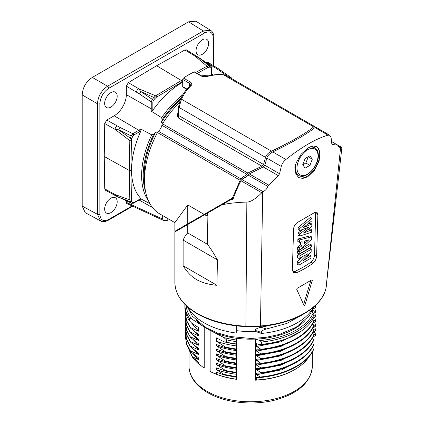 <?xml version="1.0" encoding="UTF-8"?>
<svg xmlns="http://www.w3.org/2000/svg" width="424" height="424" viewBox="0 0 424 424"><rect width="100%" height="100%" fill="white"/><g stroke="black" fill="none" stroke-linecap="round" stroke-linejoin="round"><path stroke-width="0.64" d="M259.88 340.541L261.46 342.004A65.789 37.98 180 0 0 297.192 331.393A65.784 37.98 180 0 0 314.009 314.809L313.198 313.071A64.644 37.323 180 0 1 296.381 329.994A64.644 37.323 180 0 1 259.88 340.541L255.492 339.073A61.639 35.59 180 0 1 236.677 338.251M212.647 331.711C220.337 335.087 228.34 337.281 236.661 338.288L236.126 341.58A65.789 37.98 180 0 1 226.533 339.868L223.925 337.578L210.156 330.413L210.156 371.525L216.468 374.222L216.468 372.177L223.861 374.874L223.861 374.403L216.473 369.643L216.468 367.915L225.536 371.085L225.536 370.55L216.468 364.571L216.468 363.246L225.536 366.41L225.542 365.88L216.468 359.902L216.468 358.577L225.542 361.741L225.542 361.206L216.468 355.233L216.468 353.902L225.536 357.077L225.536 356.536L216.468 350.563L216.468 349.233L225.536 352.402L225.536 351.862L216.468 345.889L216.468 344.564L225.536 347.728L225.536 347.192L216.468 341.219L216.468 337.907L223.925 341.781A64.644 37.323 0 0 0 236.274 344.187L236.576 342.873L236.576 345.926L236.184 349.572L225.536 347.728M186.587 344.283L192.427 357.289L198.538 362.117L198.538 363.871L204.22 368.096L204.22 326.989A61.639 35.59 0 0 0 210.156 330.413M204.22 326.989L191.823 319.044A64.644 37.323 180 0 1 186.125 305.593M196.217 320.449L201.983 325.558M236.672 330.651A61.639 35.59 0 0 0 255.492 331.473L261.46 333.455A65.789 37.98 0 0 0 313.537 307.188M187.747 307.066A65.789 37.98 0 0 0 204.156 322.844A65.789 37.98 0 0 0 236.126 333.031L236.661 330.678L236.666 325.897M278.547 323.57L261.009 327.249C256.997 328.208 255.158 329.278 255.492 330.466L255.492 331.473M174.879 282.352A75.795 43.762 -0 0 0 197.081 313.294L197.324 313.824C182.712 305.169 175.229 294.68 174.879 282.352L174.879 231.954L187.742 224.524L187.742 232.94C186.2 234.223 184.663 236.603 183.131 240.085L183.131 265.774C186.963 272.097 191.611 276.808 197.075 279.898L197.075 313.294C210.686 320.931 226.919 325.229 245.777 326.189L260.304 326.136M197.075 279.898C202.82 282.877 209.445 284.679 216.961 285.304L217.427 259.88C214.009 253.796 210.733 248.634 207.59 244.399L207.129 216.108L207.718 212.991L221.593 204.983C227.423 203.441 235.845 202.465 246.853 202.057C250.478 202.121 255.449 199.026 261.772 192.772L263.129 191.728C265.519 190.371 267.109 188.616 267.91 186.465L268.763 185.129L278.361 175.69L279.554 173.745L281.271 166.447C281.965 163.791 283.508 161.475 285.903 159.498C302.01 146.757 316.055 138.648 328.049 135.166L329.856 135.304L331.102 137.678L331.785 143.593L332.474 144.446L337.965 145.241L331.552 141.542L337.901 145.215L339.03 147.314L341.023 147.017L341.802 148.395L326.008 288.172A1.145 0.927 13.1 0 1 325.966 288.299M260.453 325.929C293.673 323.623 322.145 307.183 326.019 288.076L326.517 285.219M221.593 204.983L230.105 200.064L232.787 199.301M268.763 185.129L249.307 173.893L248.024 174.985C247.526 176.108 246.196 177.078 244.017 177.889L242.645 178.806A7.15 4.129 -60 0 1 241.95 179.5A2.862 1.654 120 0 0 240.98 180.767A74.37 42.935 120 0 0 233.295 198.623L232.993 199.137M230.105 200.064L233.46 198.13M187.742 224.524L207.718 212.991M197.324 313.824L197.324 313.824C210.871 321.445 227.031 325.706 245.809 326.602L260.394 326.342C293.604 324.037 321.906 307.787 326.003 288.172A1.145 0.927 13.1 0 0 326.024 288.076L340.647 146.98L341.023 147.017M316.617 255.964L317.883 214.661L316.945 212.186L314.423 212.663L298.242 222.001C295.528 223.559 293.986 225.785 293.615 228.668L292.348 269.977L293.631 272.653L296.858 272.579C302.9 269.844 308.296 266.728 313.039 263.24C315.18 261.327 316.373 258.905 316.617 255.964L314.56 254.776C314.311 257.734 313.124 260.161 310.999 262.064C306.276 265.562 300.881 268.678 294.818 271.402L292.783 271.821M312.064 279.723L297.097 288.368L296.657 289.189L304.135 305.731L304.882 305.301L312.371 280.116L311.9 279.845M307.702 176.787L314.677 170.088L319.134 160.834L320.072 151.93L317.057 146.662L313.193 146.02L308.423 147.775L301.088 154.241L295.957 163.214L294.924 172.049L298.475 177.55L302.747 178.44L307.702 176.787M329.856 135.304L315.997 127.301L314.963 127.608C307.49 133.677 293.44 141.786 272.817 151.94C269.531 153.652 267.539 155.709 266.834 158.115L264.82 165.238L263.235 166.955L278.361 175.69M249.307 173.893L263.235 166.955M315.18 127.439L314.682 126.543L313.67 126.861L223.3 74.709L226.575 75.673L223.607 74.862C217.676 74.46 212.016 75.048 206.626 76.633L202.974 76.442L201.48 75.87A1.145 0.663 -60 0 0 200.976 75.891C203.038 76.871 204.919 77.115 206.626 76.633M178.175 111.846L177.243 115.529L178.393 117.973L261.952 166.213L263.543 164.501L265.519 157.357C266.203 154.956 268.207 152.905 271.524 151.193C281.918 146.179 290.604 141.632 297.595 137.556C304.713 133.491 310.071 129.924 313.67 126.861M179.214 102.788A74.37 42.935 120 0 0 162.509 123.782A2.862 1.654 120 0 0 161.894 125.255A7.15 4.129 -60 0 1 158.417 131.276A2.862 1.654 120 0 0 157.452 132.542A74.37 42.935 120 0 0 159.896 213.988L174.879 222.637L187.742 204.914L187.742 223.867L174.879 231.292L192.825 220.931M201.48 75.87L194.616 71.905A1.145 0.663 120 0 0 194.113 71.926A85.807 49.539 120 0 0 188.786 74.73A85.807 49.539 120 0 0 183.454 78.08A1.145 0.663 120 0 0 182.718 79.436L182.718 86.644A1.145 0.663 120 0 0 182.956 87.164L186.661 89.305M271.524 151.193L181.461 99.195C183.868 93.974 187.074 89.443 191.076 85.611C192.252 84.424 192.003 83.237 190.318 82.044L183.454 78.08M190.318 82.044L189.581 83.401L190.418 84.895L190.047 85.664L191.076 85.611M177.243 115.529L177.974 114.962L178.393 117.973L179.061 107.436L181.461 99.195L180.29 99.9M177.38 114.332L178.085 113.929M263.543 164.501L178.488 115.397A1.717 0.668 -176 0 1 177.974 114.962L178.536 106.896L180.322 99.555C182.728 94.223 185.972 89.597 190.047 85.664M261.952 166.213L247.833 173.045L162.509 123.782M243.026 178.446L243.026 176.803C244.913 176.024 246.084 175.133 246.535 174.126L247.833 173.045M203.721 215.297L233.56 197.838M193.349 220.628L231.568 198.565M233.921 196.816L232.119 198.247L187.742 223.867M232.633 197.558L240.164 180.301L243.026 176.803M294.887 167.475L294.887 167.469A15.683 9.052 -60 0 1 294.887 167.469C294.956 171.259 296.169 173.856 298.538 175.276A16.017 9.248 -60 0 1 295.221 167.946A16.017 9.248 -60 0 1 295.65 164.13M305.11 158.555L309.902 155.788L312.292 159.196L309.902 165.365L305.11 168.127L302.72 164.724L305.11 158.555M308.19 156.774L312.292 159.196M308.248 156.859L305.858 163.028L309.902 165.365M305.858 163.028L302.778 164.804M140.731 198.792L140.916 198.58A71.508 41.287 -60 0 1 140.916 130.862L140.731 129.013L151.718 134.858L153.748 134.244A17.681 10.208 120 0 0 155.582 132.362L157.081 133.253M140.731 129.013A17.543 10.128 -60 0 1 138.834 130.279L132.898 133.708L131.207 135.924L118.609 129.834L115.074 129.389L104.728 123.517L106.753 120.056L114.151 115.778A17.236 9.953 120 0 0 126.341 94.669L126.341 86.12L128.329 82.638L156.626 65.731L184.922 49.963L186.337 49.852L199.481 57.987L195.003 56.09L184.922 49.963M162.938 123.108L161.417 122.255A17.681 10.208 120 0 0 162.127 119.727L161.645 117.66L151.092 111.067A17.543 10.128 120 0 0 151.241 108.793A1.145 0.663 0 0 0 152.852 108.793L152.852 101.935L153.456 100.366A80.846 46.677 -60 0 1 154.977 98.501L156.456 97.202L182.108 81.874L181.313 80.481L156.626 65.731M144.505 181.154A68.502 39.549 -60 0 1 155.582 132.362M149.9 203.642L141.038 198.957M162.657 215.583L162.657 219.097L163.653 220.538A80.73 46.608 120 0 0 166.017 220.692L167.729 219.738A1.145 0.673 60.9 0 1 167.48 220.268A1.145 1.145 0 0 0 167.983 219.701L168.323 218.853M162.657 219.097L126.341 202.349L126.654 203.425L163.653 220.538M110.918 198.156A8.867 5.12 120 0 0 105.11 206.022A8.867 5.12 120 0 0 106.541 213.108A8.867 5.12 120 0 0 110.918 212.636A8.867 5.12 120 0 0 116.695 204.877A8.867 5.12 120 0 0 115.407 197.754A8.867 5.12 120 0 0 110.918 198.156M110.918 92.596A8.867 5.12 120 0 0 105.11 100.462A8.867 5.12 120 0 0 106.541 107.548A8.867 5.12 120 0 0 110.918 107.076A8.867 5.12 120 0 0 116.695 99.311A8.867 5.12 120 0 0 115.407 92.188A8.867 5.12 120 0 0 110.918 92.596M202.333 39.819A8.867 5.12 120 0 0 196.529 47.679A8.867 5.12 120 0 0 197.955 54.77A8.867 5.12 120 0 0 202.333 54.299A8.867 5.12 120 0 0 208.115 46.534A8.867 5.12 120 0 0 206.822 39.411A8.867 5.12 120 0 0 202.333 39.819M126.341 202.349L126.341 200.907M206.159 62.662L207.951 62.333L217.947 68.407A2.862 1.664 121.3 0 0 216.478 68.529L227.359 76.129M104.728 123.517L104.235 156.477L129.357 170.48L130.958 170.475L131.408 199.837L131.79 201.321A80.846 46.677 -60 0 0 132.643 202.587L133.698 202.677L139.639 199.248A18.688 10.786 120 0 1 140.916 198.58M104.728 188.866L115.074 194.531A2.862 1.638 118.7 0 0 115.688 195.814L105.338 190.143L104.728 188.866L104.235 156.477M213.399 65.646L213.399 38.165C212.869 32.235 209.901 30.523 204.501 33.03L108.751 88.314A1.717 0.991 -120 0 0 107.558 86.22C101.426 90.466 98.055 96.306 97.446 103.737L97.446 214.3L100.562 220.936M210.59 30.311L203.308 30.941L107.558 86.22L92.31 77.417L188.585 21.836L195.856 21.2L210.59 30.311C212.758 31.705 213.86 34.09 213.903 37.466L213.903 37.466A1.717 0.991 -0 0 1 213.399 38.165M108.751 88.314C103.345 92.045 100.382 97.181 99.852 103.721A1.717 0.991 180 0 1 97.446 103.737L82.198 94.934C82.712 87.445 86.083 81.604 92.31 77.417M82.198 94.934L82.198 206.101L85.282 212.716L100.541 220.92C102.677 222.07 105.295 221.832 108.396 220.21L132.574 206.25M198.93 218.069L198.93 217.406M218.111 206.329L218.577 206.594M230.412 199.678L230.587 199.132M161.131 218.259L162.217 219.749M166.844 220.263C167.31 220.491 167.035 220.634 166.017 220.692M168.132 218.742L167.983 219.701M231.536 78L231.705 78.17A1.145 0.901 -35.2 0 0 231.536 78L229.718 77.804M151.092 111.067L152.788 110.304A71.508 41.287 -60 0 1 182.718 82.208M201.416 75.832A71.508 41.287 -60 0 1 208.205 75.864M161.417 122.255A68.502 39.549 -60 0 1 180.004 100.303M128.329 82.638L138.584 88.664L140.742 91.499L152.317 99.364A81.986 47.334 -60 0 1 153.859 97.478L155.65 95.819L182.718 79.701M154.977 98.501A1.145 0.27 39.8 0 0 153.859 97.478L140.742 91.499L139.544 94.017L151.241 101.935L152.317 99.364L153.456 100.366M199.481 57.987L210.903 65.98L199.031 57.85L208.884 65.709L206.981 66.181L195.644 72.499M131.408 199.837A1.145 0.673 -0.9 0 1 129.802 199.858L115.074 194.531L118.609 197.139L131.207 203.032A81.986 47.334 -60 0 1 130.343 201.744L129.802 199.858L129.357 170.48L129.802 140.588L130.343 138.203L118.609 129.834L120.188 127.539L106.753 120.056M131.79 201.321A1.145 0.896 -32.6 0 1 130.343 201.744L118.609 197.139L131.207 203.032A1.145 0.901 -35.2 0 0 132.643 202.587M316.532 146.402A18.02 10.404 -60 0 1 318.599 160.998A18.02 10.404 -60 0 1 306.981 176.368A18.02 10.404 -60 0 1 298.22 177.396M315.673 212.058L314.56 254.776M299.667 233.99L299.614 236.094L311.666 232.214L311.73 229.845L303.409 233.099L311.815 226.458L311.879 224.042L303.414 227.566L311.969 220.75L312.032 218.286L310.41 217.348L298.194 227.481L298.136 229.585L299.757 230.524L308.942 227.057L299.667 233.99L298.046 233.052L303.287 229.299M299.614 236.094L297.993 235.156L298.046 233.052M311.73 229.845L310.103 228.907L307.474 230.036M311.879 224.042L310.257 223.109L307.787 224.232M302.036 245.719L299.302 247.865L299.238 250.324L311.476 239.406L311.545 236.862L309.923 235.924L297.887 239.019L297.828 241.404L299.45 242.337L302.137 241.717L302.036 245.719L300.415 244.781L300.484 242.109M300.415 244.781L297.68 246.927L297.616 249.386L299.238 250.324M299.143 254.071L311.274 247.065L311.333 244.818L299.201 251.824L299.143 254.071L297.516 253.133L297.574 250.886L298.989 250.181M300.219 249.551L309.711 243.88L311.333 244.818M302.392 256.796L297.288 261.899L297.224 264.216L298.851 265.154L310.983 258.147L311.041 255.895L309.419 254.957L306.844 256.663M297.457 255.322L309.594 248.316L311.216 249.254L299.084 256.26L297.457 255.322L297.399 257.569L299.026 258.507L307.575 253.828L298.909 262.838L297.288 261.899M312.032 218.286L299.816 228.419L298.194 227.481M299.816 228.419L299.757 230.524M311.545 236.862L299.514 239.958L297.887 239.019M299.302 247.865L297.68 246.927M299.514 239.958L299.45 242.337M304.294 243.864L304.363 241.15L308.799 239.846L304.294 243.864M304.888 241.007L304.358 241.479M299.201 251.824L297.574 250.886M299.084 256.26L299.026 258.507M311.041 255.895L302.964 260.824L311.158 251.607L311.216 249.254M298.909 262.838L298.851 265.154M310.734 280.683L303.632 304.575M207.59 244.399L187.742 232.94M217.427 259.88L183.131 240.085M216.961 285.304L183.131 265.774M236.126 325.839L236.126 333.031M261.46 333.455L261.46 332.421C261.269 331.139 262.917 329.999 266.399 329.008L286.878 323.422L302.312 314.815M210.156 371.525A61.639 35.59 180 0 0 236.672 379.363L236.666 338.273M256.573 379.957A62.355 35.998 0 0 0 294.765 369.574L294.261 369.871A61.639 35.59 180 0 1 255.492 380.185L256.573 379.957L256.573 377.561L260.108 377.551L260.108 377.021L256.573 374.742L256.573 373.152L260.834 373.12L260.834 372.585L256.573 369.808L256.573 368.483L260.834 368.445L260.834 367.905L256.573 365.138L256.573 363.808L260.834 363.776L260.834 363.241L256.573 360.469L256.573 359.139L260.834 359.112L260.834 358.577L256.573 355.8L256.573 354.469L260.834 354.438L260.834 353.897L256.573 351.125L256.573 349.8L260.834 349.768L260.834 349.228L256.573 346.456L256.573 343.641L259.88 344.744A64.644 37.323 0 0 0 296.381 334.197L297.192 333.73A65.784 37.98 0 0 0 314.009 317.147L314.009 314.809M255.492 339.073L255.492 380.185M259.88 344.744L261.46 344.341L261.46 342.004M261.46 344.341A65.784 37.98 0 0 0 297.192 333.73M311.857 311.73L313.198 313.071M312.504 347.235L313.58 349.509M312.536 342.497L313.686 344.966C307.23 359.308 285.808 370.719 260.834 373.12M312.536 337.822L313.675 340.297M312.53 333.153L313.681 335.623C307.331 349.938 285.622 361.449 260.834 363.771M312.525 328.478L313.681 330.953C307.315 345.332 285.617 356.732 260.834 359.107M312.536 323.814L313.675 326.284M312.732 319.473L313.681 321.615C307.474 335.76 285.75 347.436 260.834 349.768M294.765 369.574A62.355 35.998 0 0 0 309.732 355.672M313.59 349.54C307.813 363.495 285.4 375.219 260.108 377.556M260.108 377.016C285.262 374.705 307.851 363.151 313.59 349M256.584 374.747L281.732 369.792L301.369 359.091M313.686 344.431C307.23 358.773 285.808 370.179 260.834 372.585M300.102 355.323L280.858 365.175L256.573 369.808M313.665 340.292C307.358 354.538 285.76 366.129 260.829 368.44M260.829 367.899C285.76 365.567 307.358 353.992 313.665 339.757M256.573 365.138L280.826 360.506L300.086 350.653M260.829 363.23C285.834 360.898 307.326 349.318 313.665 335.082M299.922 346.111L280.762 355.858L256.573 360.469M260.834 358.572C285.543 356.176 307.299 344.855 313.681 330.418M299.8 341.527L280.598 351.247L256.573 355.8M313.665 326.284C307.336 340.673 285.633 352.053 260.829 354.432M313.665 325.743C307.336 340.112 285.633 351.517 260.829 353.892M299.948 336.741L280.73 346.53L256.573 351.125M313.686 321.074C307.469 335.23 285.75 346.896 260.834 349.233M256.573 346.456L281.011 341.771L300.346 331.775M313.198 308.847L315.652 307.495L315.652 306.965L314.364 306.457M313.368 313.426L315.652 312.17L315.652 311.635L312.7 310.458L312.7 310.018M313.585 317.979L315.647 316.839L315.647 316.304L314.009 315.652M312.705 323.141L315.652 321.514L315.652 320.973L312.705 319.797M312.705 324.095L312.705 323.523M312.705 327.81L315.647 326.183L315.647 325.648L312.705 324.471M312.7 328.775L312.7 328.171M312.7 332.48L315.647 330.853L315.647 330.317L312.7 329.141M312.7 333.439L312.7 332.851M312.7 337.144L315.626 335.522L315.626 334.992L312.7 333.821M312.705 338.103L312.7 337.525M315.626 334.992L314.703 331.367M313.246 332.178L315.186 332.935M314.709 326.697L315.647 330.317M314.719 322.023L315.647 325.648M315.652 320.973L314.719 317.353M315.647 316.304L314.703 312.684M314.703 308.015L315.652 311.635M315.355 305.54L315.652 306.965M190.376 327.476L186.634 320.523L185.362 313.214L186.634 321.053L190.376 328.017L190.376 327.476L198.538 331.171L198.538 327.556L191.823 323.247L189.475 320.809L189.475 318.472L191.823 319.044M192.417 356.775L192.417 357.315M185.468 329.941L185.373 331.96L186.634 339.237L190.381 346.7L198.538 353.197L198.538 354.528L190.376 350.834L190.376 351.369L198.538 357.867L198.538 359.621L192.427 356.791L186.687 344.558M190.381 346.159L198.538 349.853L193.561 344.68M190.376 337.356L186.624 329.877L185.346 322.616L186.618 330.397L190.371 337.334L198.538 343.859L198.538 345.184L190.381 341.49L190.381 342.025L198.538 348.523L198.538 349.853M190.376 328.017L198.538 334.515L198.538 335.845L190.381 332.146L190.387 332.692L198.538 339.184L198.538 340.514L190.376 336.82M189.475 318.472A65.789 37.98 180 0 1 184.885 304.538A65.789 37.98 180 0 1 184.891 304.379M184.885 304.538L184.885 306.87A65.789 37.98 0 0 0 189.475 320.809M198.538 331.171L191.425 322.844M185.362 313.214L185.421 311.688M198.538 335.845L193.572 330.683M190.376 332.151L186.634 325.245L185.362 317.974L185.468 315.854M190.387 332.681L186.624 325.754L185.362 317.974M198.538 340.514L193.556 335.342M185.346 322.616L185.452 320.475M198.538 345.184L193.551 340M185.458 325.346L185.368 327.339L186.634 334.578L190.392 341.484M185.368 327.339L186.624 335.093L190.376 342.025M190.381 346.694L186.634 339.778L185.373 331.96M198.538 354.528L193.583 349.376M190.376 350.834L186.639 343.885L185.373 336.582L185.468 334.541M185.373 336.582L186.639 344.421L190.376 351.369M192.655 353.287L198.538 359.621M192.952 357.739A62.355 35.998 0 0 0 198.538 363.871M223.925 341.781L226.533 342.205L226.533 339.868M236.274 339.984A64.644 37.323 180 0 1 223.925 337.578M236.672 379.363L236.576 376.963M223.856 374.376L236.269 376.687L236.274 377.222L236.576 376.989M236.274 376.708L236.576 367.947L236.189 368.249L236.189 367.714L236.576 363.278L236.184 363.58L236.184 363.045L236.576 358.609L236.184 358.911L236.184 358.375L236.576 353.934L236.184 354.241L236.184 353.706L236.576 349.27L236.184 349.572M236.126 341.58L236.274 344.187M216.468 374.222A62.355 35.998 0 0 0 236.576 379.189M236.269 377.228L223.856 374.911M216.468 369.659C222.632 371.901 229.331 373.443 236.576 374.291M225.536 371.085L236.189 372.919M225.536 370.55L236.189 372.383M216.468 364.571C222.674 366.839 229.379 368.408 236.576 369.283M225.536 366.41L236.189 368.249M225.542 365.88L236.189 367.714M216.468 359.902C222.648 362.165 229.347 363.734 236.576 364.608M225.542 361.741L236.184 363.58M225.542 361.206L236.184 363.045M216.468 355.233C222.664 357.501 229.368 359.07 236.576 359.939M225.536 357.077L236.184 358.911M225.536 356.536L236.184 358.375M216.468 350.563C222.674 352.821 229.373 354.39 236.576 355.264M225.536 352.402L236.184 354.241M225.536 351.862L236.184 353.706M216.468 345.889C222.669 348.146 229.373 349.715 236.576 350.595M225.536 347.192L236.184 349.037M236.576 345.926C229.225 345.014 222.521 343.445 216.468 341.219M226.533 342.205A65.789 37.98 0 0 0 236.126 343.912M210.225 211.486L209.159 211.502M207.087 391.357A61.639 35.59 0 0 0 274.259 399.069A61.639 35.59 0 0 0 312.313 366.193C311.142 381.34 299.832 392.311 278.388 399.106C255.64 406.086 225.822 403.42 207.681 392.666C200.584 388.564 195.416 383.641 192.178 377.901C190.095 374.138 189.051 370.231 189.035 366.193A61.639 35.59 0 0 0 207.087 391.357M305.137 320.443A61.782 35.669 180 0 1 255.709 339.152M246.853 202.057L245.856 326.395M262.705 191.982L260.458 325.929M240.98 180.767L261.772 192.772M233.364 198.411L231.228 199.64M241.95 179.5L263.129 191.728M267.91 186.465L248.024 174.985M194.113 71.926L200.976 75.891M189.581 86.12L189.581 83.401L182.718 79.436M265.519 157.357L179.061 107.436A1.717 0.673 -175.8 0 1 178.536 106.896M182.718 86.644L186.878 89.045M232.119 198.247L232.394 198.082M157.452 132.542L240.164 180.301M204.156 214.39L187.742 204.914M158.417 131.276L241.139 179.034M246.535 174.126L161.894 125.255M298.613 175.319A16.017 9.248 -60 0 1 298.538 175.276L298.687 175.361C305.296 180.242 318.853 166.542 318.36 155.417C318.291 151.638 317.072 149.041 314.703 147.621A16.017 9.248 120 0 0 309.478 147.208M296.302 162.297A16.017 9.248 120 0 0 295.369 168.031A16.017 9.248 120 0 0 298.687 175.361M310.034 146.948A16.017 9.248 -60 0 1 314.555 147.531A16.017 9.248 -60 0 1 314.629 147.578M296.991 168.031A14.872 8.586 -60 0 1 307.506 149.815A14.872 8.586 -60 0 1 318.021 155.889A14.872 8.586 -60 0 1 307.506 174.105A14.872 8.586 -60 0 1 296.991 168.031M211.703 74.142L213.113 74.968M114.151 115.778L138.834 130.279A1.145 0.663 -120 0 1 139.639 131.673L133.698 135.102A1.145 0.663 -120 0 0 132.898 133.708L120.188 127.539M126.341 94.669L151.241 108.793L151.241 101.935A1.145 0.663 -0 0 0 152.852 101.935M148.495 200.875A71.025 41.006 -60 0 1 151.718 134.858M145.591 191.653A69.88 40.349 -60 0 1 153.748 134.244M139.056 199.969L152.598 207.654M99.852 103.721L99.852 214.29C100.382 220.22 103.35 221.932 108.751 219.425L132.012 205.995M99.852 214.29A1.717 0.991 180 0 1 97.446 214.3L82.198 206.101M108.751 219.425A1.717 0.991 60 0 1 108.396 220.21M204.501 33.03A1.717 0.991 -120 0 0 203.308 30.941L188.585 21.836M206.504 62.461L216.478 68.529M231.833 78.71A1.145 0.901 -35.2 0 0 231.705 78.17L232.23 78.938M217.947 68.407L231.287 77.746M221.164 70.628L219.24 70.352M211.375 75.223A18.688 10.786 -60 0 1 211.369 75.006A1.145 0.663 0 0 0 211.703 74.539L211.703 67.681L210.903 65.98M211.369 75.006L211.369 68.147A1.145 0.663 0 0 0 211.703 67.681M152.788 110.304A18.688 10.786 120 0 0 152.852 108.793M211.369 68.147L210.765 67.278A80.846 46.677 120 0 0 209.244 67.172L207.76 67.586L197.261 73.437M182.718 81.54L182.108 81.874M182.882 94.679A71.025 41.006 120 0 0 161.645 117.66M180.878 98.373A69.88 40.349 120 0 0 162.127 119.727M126.341 86.12L139.544 94.017M156.456 97.202A1.145 0.647 59.1 0 0 155.65 95.819L138.584 88.664A2.862 1.606 120.4 0 0 136.581 92.135M207.76 67.586A1.145 0.673 -119.1 0 0 206.981 66.181L195.003 56.09A2.862 1.638 -58.7 0 1 196.418 55.979M210.765 67.278A1.145 0.901 -84.8 0 0 210.431 65.815A81.986 47.334 120 0 0 208.884 65.709A1.145 0.896 -87.4 0 1 209.244 67.172M140.916 130.862A18.688 10.786 -60 0 1 139.639 131.673M133.698 135.102L132.643 136.411A80.846 46.677 120 0 0 131.79 138.664L131.408 140.593L130.958 170.475M141.113 198.925L139.401 199.773A1.145 0.663 -120 0 0 139.639 199.248M139.401 199.773L133.459 203.202A1.145 0.663 -120 0 0 133.698 202.677M115.688 195.814L118.99 197.478M131.408 140.593A1.145 0.647 -179.1 0 1 129.802 140.588L115.074 129.389A2.862 1.606 -60.4 0 1 117.077 125.912M132.643 136.411L131.207 135.924A81.986 47.334 120 0 0 130.343 138.203A1.145 0.27 -159.8 0 0 131.79 138.664M340.446 147.091L338.278 145.84M328.049 135.166L314.963 127.608M285.903 159.498L272.817 151.94M281.271 166.447L266.834 158.115M264.82 165.238L279.554 173.745M317.883 214.661L315.843 213.479M313.039 263.24L310.999 262.064M294.818 271.402L296.858 272.579M303.637 304.58L304.882 305.301M207.129 216.108L204.728 214.719M255.492 330.466L261.46 332.421M266.399 329.008L261.009 327.249M189.035 352.132L189.035 366.193M313.898 306.87L309.213 315.859L296.185 327.201L279.342 334.451L265.477 337.435L250.87 338.458L230.502 336.534L217.114 332.835L205.47 327.386L192.337 316.129L187.424 306.78M192.014 222.059L201.087 216.818M226.575 75.673L314.682 126.543M223.3 74.709C217.263 74.269 211.486 74.857 205.979 76.468M196.879 218.593L183.454 226.342L184.313 226.835M193.386 220.607L183.338 226.432M174.879 231.292L174.879 222.621M310.606 146.709L314.703 147.621M213.903 65.953L213.903 37.466M166.929 220.575L167.48 220.268M211.719 75.17L211.703 74.539M133.459 203.202L131.588 203.356M337.976 145.247L340.976 146.98M312.313 310.845L312.313 312.181M312.313 351.904L312.313 366.193"/></g></svg>
